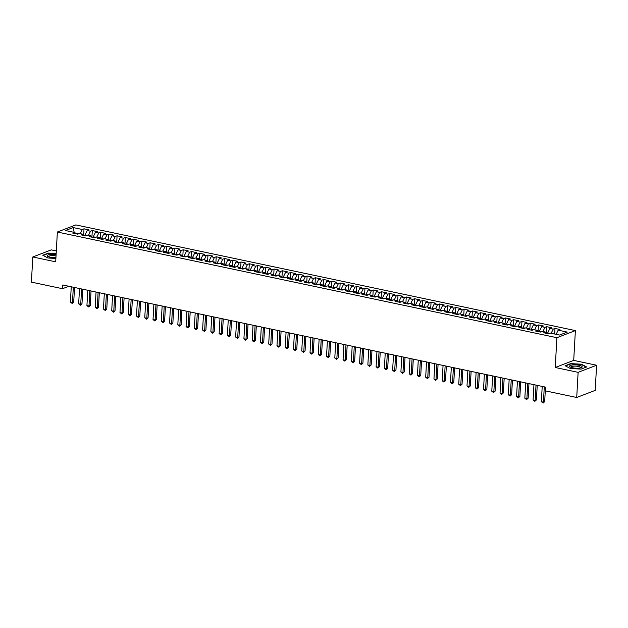 <?xml version="1.0" encoding="UTF-8"?>
<svg xmlns="http://www.w3.org/2000/svg" width="628" height="628" viewBox="0 0 628 628"><rect width="100%" height="100%" fill="white"/><g stroke="black" fill="none" stroke-linecap="round" stroke-linejoin="round"><path stroke-width="0.94" d="M56.3 250.933L51.284 249.866L32.805 256.978L31.4 282.121L62.549 288.707L68.868 286.282M575.381 330.595L75.831 224.91L57.36 232.022L556.903 337.699L575.381 330.595L573.709 360.394L555.238 367.498L578.121 372.341L596.6 365.237L573.709 360.394M596.6 365.237L595.195 390.381L576.716 397.485L578.121 372.341M74.183 232.36L73.17 227.564L65.477 230.523L74.567 232.446L72.793 233.121L77.754 234.173L79.52 233.49L82.825 234.189L81.059 234.872L86.012 235.924L87.787 235.241L91.091 235.94L89.317 236.623L94.278 237.667L96.053 236.992L99.357 237.69L97.583 238.365L102.537 239.417L104.311 238.734L107.616 239.433L105.842 240.116L110.803 241.168L112.577 240.485L115.882 241.183L114.108 241.866L119.061 242.91L120.835 242.235L124.14 242.934L122.366 243.609L127.327 244.661L129.101 243.978L132.406 244.677L130.632 245.36L135.585 246.411L137.359 245.729L140.664 246.427L138.89 247.11L143.851 248.154L145.625 247.479L148.93 248.178L147.156 248.861L152.109 249.905L153.884 249.222L157.188 249.92L155.422 250.603L160.376 251.655L162.15 250.972L165.454 251.671L163.68 252.354L168.642 253.398L170.408 252.723L173.713 253.422L171.946 254.105L176.9 255.149L178.674 254.466L181.979 255.164L180.205 255.847L185.166 256.899L186.932 256.216L190.237 256.915L188.471 257.598L193.424 258.642L195.198 257.967L198.503 258.665L196.729 259.348L201.69 260.392L203.464 259.709L206.769 260.408L204.995 261.091L209.948 262.143L211.722 261.46L215.027 262.159L213.253 262.842L218.214 263.886L219.988 263.211L223.293 263.909L221.519 264.592L226.472 265.636L228.247 264.953L231.551 265.652L229.777 266.335L234.739 267.387L236.513 266.704L239.817 267.402L238.043 268.085L242.997 269.129L244.771 268.454L248.076 269.153L246.302 269.836L251.263 270.88L253.037 270.197L256.342 270.896L254.568 271.579L259.521 272.631L261.295 271.948L264.6 272.646L262.826 273.329L267.787 274.373L269.561 273.698L272.866 274.397L271.092 275.08L276.053 276.124L277.819 275.441L281.124 276.139L279.358 276.822L284.311 277.874L286.085 277.191L289.39 277.89L287.616 278.573L292.577 279.617L294.344 278.942L297.648 279.641L295.882 280.324L300.836 281.368L302.61 280.685L305.914 281.383L304.14 282.066L309.102 283.118L310.868 282.435L314.173 283.134L312.406 283.817L317.36 284.869L319.134 284.186L322.439 284.884L320.665 285.567L325.626 286.611L327.4 285.928L330.705 286.627L328.931 287.31L333.884 288.362L335.658 287.679L338.963 288.378L337.189 289.061L342.15 290.112L343.924 289.43L347.229 290.128L345.455 290.811L350.408 291.855L352.182 291.172L355.487 291.871L353.713 292.554L358.674 293.606L360.448 292.923L363.753 293.621L361.979 294.304L366.933 295.356L368.707 294.673L372.012 295.372L370.237 296.055L375.199 297.099L376.973 296.416L380.278 297.115L378.503 297.798L383.457 298.849L385.231 298.167L388.536 298.865L386.762 299.548L391.723 300.6L393.497 299.917L396.802 300.616L395.028 301.299L399.989 302.343L401.755 301.66L405.06 302.358L403.294 303.041L408.247 304.093L410.021 303.41L413.326 304.109L411.552 304.792L416.513 305.844L418.279 305.161L421.584 305.86L419.818 306.543L424.771 307.587L426.545 306.904L429.85 307.602L428.076 308.285L433.037 309.337L434.812 308.654L438.116 309.353L436.342 310.036L441.296 311.088L443.07 310.405L446.375 311.103L444.6 311.786L449.562 312.83L451.336 312.147L454.641 312.846L452.866 313.529L457.82 314.581L459.594 313.898L462.899 314.597L461.125 315.28L466.086 316.331L467.86 315.649L471.165 316.347L469.391 317.03L474.344 318.074L476.118 317.391L479.423 318.09L477.649 318.773L482.61 319.825L484.384 319.142L487.689 319.84L485.915 320.523L490.868 321.575L492.642 320.892L495.947 321.591L494.173 322.274L499.134 323.318L500.909 322.635L504.213 323.334L502.439 324.017L507.4 325.069L509.167 324.386L512.472 325.084L510.705 325.767L515.659 326.819L517.433 326.136L520.738 326.835L518.964 327.518L523.925 328.562L525.691 327.879L528.996 328.577L527.23 329.26L532.183 330.312L533.957 329.629L537.262 330.328L535.488 331.011L540.449 332.063L542.215 331.38L545.52 332.079L543.754 332.762L548.707 333.806L550.481 333.123L559.572 335.046L567.257 332.086L558.174 330.163L559.941 329.488L554.987 328.436L553.213 329.119L549.908 328.42L551.682 327.738L546.721 326.686L544.955 327.369L541.65 326.67L543.416 325.987L538.463 324.943L536.689 325.626L533.384 324.919L535.158 324.244L530.197 323.192L528.423 323.875L525.118 323.177L526.892 322.494L521.939 321.442L520.165 322.125L516.86 321.426L518.634 320.743L513.673 319.699L511.899 320.382L508.594 319.676L510.368 319L505.414 317.949L503.64 318.632L500.335 317.933L502.11 317.25L497.148 316.198L495.374 316.881L492.069 316.182L493.844 315.499L488.89 314.455L487.116 315.138L483.811 314.432L485.585 313.757L480.624 312.705L478.85 313.388L475.545 312.689L477.319 312.006L472.366 310.954L470.592 311.637L467.287 310.939L469.061 310.256L464.1 309.212L462.326 309.887L459.021 309.188L460.795 308.513L455.834 307.461L454.068 308.144L450.763 307.445L452.529 306.762L447.576 305.71L445.801 306.393L442.497 305.695L444.271 305.012L439.31 303.968L437.543 304.643L434.238 303.944L436.005 303.269L431.051 302.217L429.277 302.9L425.972 302.201L427.747 301.519L422.785 300.467L421.019 301.15L417.714 300.451L419.48 299.768L414.527 298.724L412.753 299.399L409.448 298.7L411.222 298.025L406.261 296.973L404.487 297.656L401.182 296.958L402.956 296.275L398.003 295.223L396.229 295.906L392.924 295.207L394.698 294.524L389.737 293.48L387.963 294.155L384.658 293.457L386.432 292.781L381.479 291.73L379.704 292.413L376.4 291.714L378.174 291.031L373.213 289.979L371.438 290.662L368.134 289.963L369.908 289.28L364.954 288.236L363.18 288.911L359.875 288.213L361.649 287.538L356.688 286.486L354.914 287.169L351.609 286.47L353.383 285.787L348.43 284.735L346.656 285.418L343.351 284.719L345.117 284.037L340.164 282.993L338.39 283.668L335.085 282.969L336.859 282.286L331.898 281.242L330.132 281.925L326.827 281.226L328.593 280.543L323.64 279.491L321.866 280.174L318.561 279.476L320.335 278.793L315.374 277.749L313.608 278.424L310.303 277.725L312.069 277.042L307.116 275.998L305.341 276.681L302.037 275.982L303.811 275.3L298.849 274.248L297.075 274.931L293.771 274.232L295.545 273.549L290.591 272.505L288.817 273.18L285.512 272.481L287.286 271.798L282.325 270.754L280.551 271.437L277.246 270.739L279.02 270.056L274.067 269.004L272.293 269.687L268.988 268.988L270.762 268.305L265.801 267.261L264.027 267.936L260.722 267.238L262.496 266.555L257.543 265.511L255.769 266.194L252.464 265.495L254.238 264.812L249.277 263.76L247.503 264.443L244.198 263.744L245.972 263.061L241.019 262.017L239.244 262.692L235.94 261.994L237.714 261.311L232.752 260.267L230.978 260.95L227.674 260.251L229.448 259.568L224.486 258.516L222.72 259.199L219.415 258.501L221.182 257.818L216.228 256.774L214.454 257.449L211.149 256.75L212.923 256.067L207.962 255.023L206.196 255.706L202.891 255.007L204.657 254.324L199.704 253.272L197.93 253.955L194.625 253.257L196.399 252.574L191.438 251.53L189.672 252.205L186.367 251.506L188.133 250.823L183.18 249.779L181.406 250.462L178.101 249.763L179.875 249.081L174.914 248.029L173.14 248.712L169.835 248.013L171.609 247.33L166.656 246.278L164.881 246.961L161.577 246.262L163.351 245.579L158.389 244.535L156.615 245.218L153.311 244.52L155.085 243.837L150.131 242.785L148.357 243.468L145.052 242.769L146.826 242.086L141.865 241.034L140.091 241.717L136.786 241.019L138.56 240.336L133.607 239.292L131.833 239.975L128.528 239.276L130.302 238.593L125.341 237.541L123.567 238.224L120.262 237.525L122.036 236.842L117.083 235.79L115.309 236.473L112.004 235.775L113.77 235.092L108.817 234.048L107.043 234.731L103.738 234.032L105.512 233.349L100.551 232.297L98.784 232.98L95.48 232.281L97.246 231.599L92.292 230.547L90.518 231.23L87.213 230.531L88.988 229.848L84.026 228.804L83.657 235.421M73.17 227.564L82.26 229.487L84.026 228.804M576.716 397.485L545.567 390.899L545.779 387.17L62.761 284.986L62.549 288.707M84.968 235.704L85.008 235.029L87.159 235.484M87.213 230.531L85.008 235.029M90.518 231.23L88.477 235.39M74.567 232.446L75.297 233.655M93.234 237.447L93.274 236.772L95.425 237.227M95.48 232.281L93.274 236.772M98.784 232.98L96.743 237.133M82.825 234.189L83.563 235.406M101.493 239.197L101.532 238.522L103.683 238.978M103.738 234.032L101.532 238.522M107.043 234.731L105.002 238.883M91.091 235.94L91.821 237.149M109.759 240.948L109.798 240.273L111.949 240.728M112.004 235.775L109.798 240.273M115.309 236.473L113.268 240.634M99.357 237.69L100.088 238.899M118.017 242.691L118.056 242.016L120.207 242.471M120.262 237.525L118.056 242.016M123.567 238.224L121.526 242.377M107.616 239.433L108.354 240.65M126.283 244.441L126.322 243.766L128.473 244.221M128.528 239.276L126.322 243.766M131.833 239.975L129.792 244.127M115.882 241.183L116.612 242.392M134.549 246.192L134.58 245.517L136.731 245.972M136.786 241.019L134.58 245.517M140.091 241.717L138.058 245.878M124.14 242.934L124.878 244.143M142.807 247.934L142.846 247.259L144.997 247.715M145.052 242.769L142.846 247.259M148.357 243.468L146.316 247.62M132.406 244.677L133.136 245.893M151.073 249.685L151.105 249.01L153.256 249.465M153.311 244.52L151.105 249.01M156.615 245.218L154.582 249.371M140.664 246.427L141.402 247.636M159.331 251.436L159.371 250.76L161.522 251.216M161.577 246.262L159.371 250.76M164.881 246.961L162.84 251.121M148.93 248.178L149.66 249.387M167.597 253.178L167.629 252.503L169.78 252.958M169.835 248.013L167.629 252.503M173.14 248.712L171.106 252.864M157.188 249.92L157.926 251.137M175.856 254.929L175.895 254.254L178.046 254.709M178.101 249.763L175.895 254.254M181.406 250.462L179.365 254.615M165.454 251.671L166.184 252.88M184.122 256.679L184.161 256.004L186.304 256.459M186.367 251.506L184.161 256.004M189.672 252.205L187.631 256.365M173.713 253.422L174.451 254.63M192.38 258.422L192.419 257.747L194.57 258.202M194.625 253.257L192.419 257.747M197.93 253.955L195.889 258.108M181.979 255.164L182.709 256.381M200.646 260.173L200.685 259.497L202.828 259.953M202.891 255.007L200.685 259.497M206.196 255.706L204.155 259.859M190.237 256.915L190.975 258.124M208.904 261.923L208.943 261.248L211.094 261.703M211.149 256.75L208.943 261.248M214.454 257.449L212.413 261.609M198.503 258.665L199.233 259.874M217.17 263.666L217.209 262.991L219.36 263.446M219.415 258.501L217.209 262.991M222.72 259.199L220.679 263.352M206.769 260.408L207.499 261.625M225.428 265.416L225.468 264.741L227.619 265.197M227.674 260.251L225.468 264.741M230.978 260.95L228.937 265.102M215.027 262.159L215.765 263.368M233.695 267.167L233.734 266.492L235.885 266.947M235.94 261.994L233.734 266.492M239.244 262.692L237.203 266.853M223.293 263.909L224.023 265.118M241.953 268.91L241.992 268.235L244.143 268.69M244.198 263.744L241.992 268.235M247.503 264.443L245.47 268.596M231.551 265.652L232.289 266.869M250.219 270.66L250.258 269.985L252.409 270.44M252.464 265.495L250.258 269.985M255.769 266.194L253.728 270.346M239.817 267.402L240.548 268.611M258.485 272.411L258.516 271.736L260.667 272.191M260.722 267.238L258.516 271.736M264.027 267.936L261.994 272.097M248.076 269.153L248.814 270.362M266.743 274.153L266.782 273.478L268.933 273.934M268.988 268.988L266.782 273.478M272.293 269.687L270.252 273.839M256.342 270.896L257.072 272.112M275.009 275.904L275.04 275.229L277.191 275.684M277.246 270.739L275.04 275.229M280.551 271.437L278.518 275.59M264.6 272.646L265.338 273.855M283.267 277.654L283.306 276.979L285.457 277.435M285.512 272.481L283.306 276.979M288.817 273.18L286.776 277.341M272.866 274.397L273.596 275.606M291.533 279.397L291.565 278.722L293.716 279.177M293.771 274.232L291.565 278.722M297.075 274.931L295.042 279.083M281.124 276.139L281.862 277.356M299.791 281.148L299.831 280.473L301.982 280.928M302.037 275.982L299.831 280.473M305.341 276.681L303.3 280.834M289.39 277.89L290.12 279.099M308.058 282.898L308.097 282.223L310.24 282.679M310.303 277.725L308.097 282.223M313.608 278.424L311.567 282.584M297.648 279.641L298.386 280.849M316.316 284.641L316.355 283.966L318.506 284.421M318.561 279.476L316.355 283.966M321.866 280.174L319.825 284.327M305.914 281.383L306.645 282.6M324.582 286.392L324.621 285.716L326.772 286.172M326.827 281.226L324.621 285.716M330.132 281.925L328.091 286.078M314.173 283.134L314.911 284.343M332.84 288.142L332.879 287.467L335.03 287.922M335.085 282.969L332.879 287.467M338.39 283.668L336.349 287.828M322.439 284.884L323.169 286.093M341.106 289.885L341.145 289.21L343.296 289.665M343.351 284.719L341.145 289.21M346.656 285.418L344.615 289.571M330.705 286.627L331.435 287.844M349.364 291.635L349.404 290.96L351.554 291.416M351.609 286.47L349.404 290.96M354.914 287.169L352.873 291.321M338.963 288.378L339.701 289.587M357.63 293.386L357.67 292.711L359.82 293.166M359.875 288.213L357.67 292.711M363.18 288.911L361.139 293.072M347.229 290.128L347.959 291.337M365.896 295.129L365.928 294.454L368.079 294.909M368.134 289.963L365.928 294.454M371.438 290.662L369.405 294.815M355.487 291.871L356.225 293.088M374.155 296.879L374.194 296.204L376.345 296.659M376.4 291.714L374.194 296.204M379.704 292.413L377.664 296.565M363.753 293.621L364.483 294.83M382.421 298.63L382.452 297.955L384.603 298.41M384.658 293.457L382.452 297.955M387.963 294.155L385.93 298.316M372.012 295.372L372.749 296.581M390.679 300.372L390.718 299.705L392.869 300.153M392.924 295.207L390.718 299.705M396.229 295.906L394.188 300.058M380.278 297.115L381.008 298.331M398.945 302.123L398.976 301.448L401.127 301.903M401.182 296.958L398.976 301.448M404.487 297.656L402.454 301.809M388.536 298.865L389.274 300.074M407.203 303.874L407.242 303.198L409.393 303.654M409.448 298.7L407.242 303.198M412.753 299.399L410.712 303.56M396.802 300.616L397.532 301.825M415.469 305.616L415.508 304.949L417.651 305.396M417.714 300.451L415.508 304.949M421.019 301.15L418.978 305.302M405.06 302.358L405.798 303.575M423.727 307.367L423.767 306.692L425.917 307.147M425.972 302.201L423.767 306.692M429.277 302.9L427.236 307.053M413.326 304.109L414.056 305.318M431.993 309.117L432.033 308.442L434.176 308.898M434.238 303.944L432.033 308.442M437.543 304.643L435.502 308.803M421.584 305.86L422.322 307.068M440.252 310.86L440.291 310.193L442.442 310.64M442.497 305.695L440.291 310.193M445.801 306.393L443.76 310.546M429.85 307.602L430.58 308.819M448.518 312.611L448.557 311.935L450.708 312.391M450.763 307.445L448.557 311.935M454.068 308.144L452.027 312.297M438.116 309.353L438.846 310.562M456.776 314.361L456.815 313.686L458.966 314.141M459.021 309.188L456.815 313.686M462.326 309.887L460.285 314.047M446.375 311.103L447.112 312.312M465.042 316.104L465.081 315.437L467.232 315.884M467.287 310.939L465.081 315.437M470.592 311.637L468.551 315.79M454.641 312.846L455.371 314.063M473.3 317.854L473.339 317.179L475.49 317.635M475.545 312.689L473.339 317.179M478.85 313.388L476.817 317.54M462.899 314.597L463.637 315.813M481.566 319.605L481.605 318.93L483.756 319.385M483.811 314.432L481.605 318.93M487.116 315.138L485.075 319.291M471.165 316.347L471.895 317.556M489.832 321.348L489.864 320.68L492.014 321.128M492.069 316.182L489.864 320.68M495.374 316.881L493.341 321.034M479.423 318.09L480.161 319.307M498.09 323.098L498.13 322.423L500.28 322.878M500.335 317.933L498.13 322.423M503.64 318.632L501.599 322.784M487.689 319.84L488.419 321.057M506.356 324.849L506.388 324.174L508.539 324.629M508.594 319.676L506.388 324.174M511.899 320.382L509.865 324.535M495.947 321.591L496.685 322.8M514.615 326.591L514.654 325.924L516.805 326.372M516.86 321.426L514.654 325.924M520.165 322.125L518.124 326.277M504.213 323.334L504.943 324.55M522.881 328.342L522.912 327.667L525.063 328.122M525.118 323.177L522.912 327.667M528.423 323.875L526.39 328.028M512.472 325.084L513.209 326.301M531.139 330.093L531.178 329.417L533.329 329.873M533.384 324.919L531.178 329.417M536.689 325.626L534.648 329.779M520.738 326.835L521.468 328.044M539.405 331.835L539.444 331.168L541.587 331.623M541.65 326.67L539.444 331.168M544.955 327.369L542.914 331.521M528.996 328.577L529.734 329.794M547.663 333.586L547.702 332.911L549.853 333.366M549.908 328.42L547.702 332.911M553.213 329.119L551.172 333.272M537.262 330.328L537.992 331.545M558.174 330.163L556.133 334.324M545.52 332.079L546.258 333.287M555.238 367.498L556.903 337.699M32.805 256.978L55.696 261.821L57.36 232.022M78.892 233.734L74.826 232.87M82.26 229.487L80.219 233.64M565.121 365.739L570.31 368.503L581.065 369.115L586.63 366.972L581.442 364.216L570.687 363.604L565.121 365.739M56.159 253.547L48.34 253.092L42.775 255.235L47.964 257.99L55.884 258.446M554.987 328.436L554.673 334.01M546.721 326.686L546.352 333.311M538.463 324.943L538.094 331.56M530.197 323.192L529.828 329.81M521.939 321.442L521.57 328.067M513.673 319.699L513.304 326.317M505.414 317.949L505.045 324.566M497.148 316.198L496.779 322.823M488.89 314.455L488.513 321.073M480.624 312.705L480.255 319.322M472.366 310.954L471.989 317.58M464.1 309.212L463.731 315.829M455.834 307.461L455.465 314.079M447.576 305.71L447.207 312.336M439.31 303.968L438.941 310.585M431.051 302.217L430.682 308.835M422.785 300.467L422.416 307.092M414.527 298.724L414.158 305.341M406.261 296.973L405.892 303.591M398.003 295.223L397.634 301.848M389.737 293.48L389.368 300.098M381.479 291.73L381.102 298.347M373.213 289.979L372.844 296.604M364.954 288.236L364.578 294.854M356.688 286.486L356.319 293.103M348.43 284.735L348.053 291.361M340.164 282.993L339.795 289.61M331.898 281.242L331.529 287.86M323.64 279.491L323.271 286.117M315.374 277.749L315.005 284.366M307.116 275.998L306.747 282.616M298.849 274.248L298.481 280.873M290.591 272.505L290.222 279.122M282.325 270.754L281.956 277.372M274.067 269.004L273.698 275.629M265.801 267.261L265.432 273.879M257.543 265.511L257.166 272.128M249.277 263.76L248.908 270.385M241.019 262.017L240.642 268.635M232.752 260.267L232.384 266.884M224.486 258.516L224.118 265.142M216.228 256.774L215.859 263.391M207.962 255.023L207.593 261.641M199.704 253.272L199.335 259.898M191.438 251.53L191.069 258.147M183.18 249.779L182.811 256.397M174.914 248.029L174.545 254.654M166.656 246.278L166.287 252.903M158.389 244.535L158.021 251.153M150.131 242.785L149.754 249.41M141.865 241.034L141.496 247.66M133.607 239.292L133.23 245.909M125.341 237.541L124.972 244.166M117.083 235.79L116.706 242.416M108.817 234.048L108.448 240.665M100.551 232.297L100.182 238.923M92.292 230.547L91.924 237.172M544.28 386.856L543.424 402.155L541.36 401.716L542.215 386.416M545.489 387.107L544.672 401.677L543.424 402.155L543.11 403.09L541.36 401.716M544.672 401.677L543.11 403.09M536.014 385.105L535.166 400.405L533.094 399.973L533.949 384.674M537.223 385.364L536.414 399.926L535.166 400.405L534.852 401.339L533.094 399.973M536.414 399.926L534.852 401.339M527.755 383.363L526.9 398.662L524.835 398.223L525.691 382.923M528.964 383.614L528.148 398.176L526.9 398.662L526.586 399.596L524.835 398.223M528.148 398.176L526.586 399.596M569.596 366.187A6.288 1.656 3.2 0 0 570.295 367.019A6.288 1.656 3.2 0 0 575.774 368.196A6.288 1.656 3.2 0 0 581.355 367.631A6.288 1.656 3.2 0 0 582.14 366.901A6.288 1.656 3.2 0 0 575.994 364.892A6.288 1.656 3.2 0 0 569.596 366.187M580.453 367.914A4.757 1.256 3.2 0 0 580.57 367.663A4.757 1.256 3.2 0 0 575.9 366.148A4.757 1.256 3.2 0 0 571.072 367.121A4.757 1.256 3.2 0 0 571.072 367.129A4.757 1.256 3.2 0 0 571.158 367.396M565.483 365.936L570.836 363.871L581.261 364.468L586.254 367.121M56.096 254.662A6.288 1.656 3.2 0 0 47.241 255.682A6.288 1.656 3.2 0 0 47.948 256.507A6.288 1.656 3.2 0 0 55.923 257.692M56.018 255.965A4.757 1.256 3.2 0 0 51.229 255.667A4.757 1.256 3.2 0 0 48.717 256.616A4.757 1.256 3.2 0 0 48.717 256.624A4.757 1.256 3.2 0 0 48.811 256.891M43.136 255.431L48.489 253.367L56.143 253.806M519.489 381.612L518.634 396.912L516.569 396.472L517.425 381.172M520.698 381.863L519.882 396.433L518.634 396.912L518.328 397.846L516.569 396.472M519.882 396.433L518.328 397.846M511.231 379.861L510.376 395.161L508.311 394.729L509.167 379.43M512.44 380.121L511.624 394.682L510.376 395.161L510.062 396.095L508.311 394.729M511.624 394.682L510.062 396.095M502.965 378.119L502.11 393.418L500.045 392.979L500.901 377.679M504.174 378.37L503.358 392.932L502.11 393.418L501.803 394.353L500.045 392.979M503.358 392.932L501.803 394.353M494.707 376.368L493.851 391.668L491.787 391.228L492.642 375.929M495.916 376.619L495.1 391.189L493.851 391.668L493.537 392.602L491.787 391.228M495.1 391.189L493.537 392.602M486.441 374.618L485.585 389.917L483.521 389.486L484.376 374.186M487.65 374.877L486.833 389.439L485.585 389.917L485.271 390.851L483.521 389.486M486.833 389.439L485.271 390.851M478.183 372.875L477.327 388.175L475.263 387.735L476.118 372.435M479.392 373.126L478.575 387.688L477.327 388.175L477.013 389.109L475.263 387.735M478.575 387.688L477.013 389.109M469.917 371.124L469.061 386.424L466.997 385.985L467.852 370.685M471.126 371.376L470.309 385.945L469.061 386.424L468.747 387.358L466.997 385.985M470.309 385.945L468.747 387.358M461.659 369.374L460.803 384.674L458.738 384.242L459.594 368.942M462.86 369.633L462.051 384.195L460.803 384.674L460.489 385.608L458.738 384.242M462.051 384.195L460.489 385.608M453.392 367.631L452.537 382.931L450.472 382.491L451.328 367.192M454.601 367.882L453.785 382.444L452.537 382.931L452.223 383.865L450.472 382.491M453.785 382.444L452.223 383.865M445.134 365.881L444.279 381.18L442.206 380.741L443.062 365.441M446.335 366.132L445.527 380.701L444.279 381.18L443.965 382.114L442.206 380.741M445.527 380.701L443.965 382.114M436.868 364.13L436.013 379.43L433.948 378.998L434.804 363.698M438.077 364.389L437.261 378.951L436.013 379.43L435.699 380.364L433.948 378.998M437.261 378.951L435.699 380.364M428.61 362.387L427.754 377.687L425.682 377.247L426.538 361.948M429.811 362.639L429.002 377.2L427.754 377.687L427.44 378.621L425.682 377.247M429.002 377.2L427.44 378.621M420.344 360.637L419.488 375.937L417.424 375.497L418.279 360.197M421.553 360.888L420.736 375.458L419.488 375.937L419.174 376.871L417.424 375.497M420.736 375.458L419.174 376.871M412.078 358.886L411.222 374.186L409.158 373.754L410.013 358.447M413.287 359.145L412.478 373.707L411.222 374.186L410.916 375.12L409.158 373.754M412.478 373.707L410.916 375.12M403.82 357.136L402.964 372.443L400.899 372.004L401.755 356.704M405.029 357.395L404.212 371.957L402.964 372.443L402.65 373.377L400.899 372.004M404.212 371.957L402.65 373.377M395.554 355.393L394.698 370.693L392.633 370.253L393.489 354.953M396.763 355.644L395.946 370.214L394.698 370.693L394.392 371.627L392.633 370.253M395.946 370.214L394.392 371.627M387.295 353.643L386.44 368.942L384.375 368.51L385.231 353.203M388.504 353.902L387.688 368.463L386.44 368.942L386.126 369.876L384.375 368.51M387.688 368.463L386.126 369.876M379.029 351.892L378.174 367.192L376.109 366.76L376.965 351.46M380.238 352.151L379.422 366.713L378.174 367.192L377.86 368.134L376.109 366.76M379.422 366.713L377.86 368.134M370.771 350.149L369.916 365.449L367.851 365.009L368.707 349.71M371.98 350.4L371.164 364.97L369.916 365.449L369.602 366.383L367.851 365.009M371.164 364.97L369.602 366.383M362.505 348.399L361.649 363.698L359.585 363.259L360.441 347.959M363.714 348.658L362.898 363.219L361.649 363.698L361.336 364.632L359.585 363.259M362.898 363.219L361.336 364.632M354.247 346.648L353.391 361.948L351.327 361.516L352.182 346.216M355.448 346.907L354.639 361.469L353.391 361.948L353.077 362.89L351.327 361.516M354.639 361.469L353.077 362.89M345.981 344.905L345.125 360.205L343.061 359.766L343.916 344.466M347.19 345.157L346.373 359.726L345.125 360.205L344.811 361.139L343.061 359.766M346.373 359.726L344.811 361.139M337.723 343.155L336.867 358.455L334.803 358.015L335.65 342.715M338.924 343.414L338.115 357.976L336.867 358.455L336.553 359.389L334.803 358.015M338.115 357.976L336.553 359.389M329.457 341.404L328.601 356.704L326.536 356.272L327.392 340.973M330.666 341.663L329.849 356.225L328.601 356.704L328.287 357.646L326.536 356.272M329.849 356.225L328.287 357.646M321.198 339.662L320.343 354.961L318.27 354.522L319.126 339.222M322.399 339.913L321.591 354.482L320.343 354.961L320.029 355.895L318.27 354.522M321.591 354.482L320.029 355.895M312.932 337.911L312.077 353.211L310.012 352.771L310.868 337.471M314.141 338.17L313.325 352.732L312.077 353.211L311.763 354.145L310.012 352.771M313.325 352.732L311.763 354.145M304.666 336.161L303.819 351.46L301.746 351.028L302.602 335.729M305.875 336.42L305.067 350.981L303.819 351.46L303.505 352.402L301.746 351.028M305.067 350.981L303.505 352.402M296.408 334.418L295.553 349.718L293.488 349.278L294.344 333.978M297.617 334.669L296.801 349.239L295.553 349.718L295.239 350.652L293.488 349.278M296.801 349.239L295.239 350.652M288.142 332.667L287.286 347.967L285.222 347.527L286.078 332.228M289.351 332.926L288.535 347.488L287.286 347.967L286.98 348.901L285.222 347.527M288.535 347.488L286.98 348.901M279.884 330.917L279.028 346.216L276.964 345.785L277.819 330.485M281.093 331.176L280.276 345.738L279.028 346.216L278.714 347.158L276.964 345.785M280.276 345.738L278.714 347.158M271.618 329.174L270.762 344.474L268.698 344.034L269.553 328.734M272.827 329.425L272.01 343.995L270.762 344.474L270.456 345.408L268.698 344.034M272.01 343.995L270.456 345.408M263.36 327.424L262.504 342.723L260.439 342.284L261.295 326.984M264.569 327.683L263.752 342.244L262.504 342.723L262.19 343.657L260.439 342.284M263.752 342.244L262.19 343.657M255.094 325.673L254.238 340.973L252.173 340.541L253.029 325.241M256.303 325.932L255.486 340.494L254.238 340.973L253.924 341.915L252.173 340.541M255.486 340.494L253.924 341.915M246.835 323.93L245.98 339.23L243.915 338.79L244.771 323.491M248.044 324.181L247.228 338.751L245.98 339.23L245.666 340.164L243.915 338.79M247.228 338.751L245.666 340.164M238.569 322.18L237.714 337.479L235.649 337.04L236.505 321.74M239.778 322.439L238.962 337.001L237.714 337.479L237.4 338.414L235.649 337.04M238.962 337.001L237.4 338.414M230.311 320.429L229.456 335.729L227.391 335.297L228.247 319.997M231.512 320.688L230.704 335.25L229.456 335.729L229.141 336.671L227.391 335.297M230.704 335.25L229.141 336.671M222.045 318.686L221.189 333.986L219.125 333.546L219.981 318.247M223.254 318.938L222.438 333.507L221.189 333.986L220.875 334.92L219.125 333.546M222.438 333.507L220.875 334.92M213.787 316.936L212.931 332.236L210.859 331.796L211.714 316.496M214.988 317.195L214.179 331.757L212.931 332.236L212.617 333.17L210.859 331.796M214.179 331.757L212.617 333.17M205.521 315.185L204.665 330.485L202.601 330.053L203.456 314.754M206.73 315.444L205.913 330.006L204.665 330.485L204.351 331.427L202.601 330.053M205.913 330.006L204.351 331.427M197.263 313.443L196.407 328.742L194.335 328.303L195.19 313.003M198.464 313.694L197.655 328.263L196.407 328.742L196.093 329.676L194.335 328.303M197.655 328.263L196.093 329.676M188.997 311.692L188.141 326.992L186.076 326.552L186.932 311.252M190.206 311.951L189.389 326.513L188.141 326.992L187.827 327.926L186.076 326.552M189.389 326.513L187.827 327.926M180.731 309.942L179.875 325.241L177.81 324.809L178.666 309.51M181.939 310.201L181.131 324.762L179.875 325.241L179.569 326.183L177.81 324.809M181.131 324.762L179.569 326.183M172.472 308.199L171.617 323.499L169.552 323.059L170.408 307.759M173.681 308.45L172.865 323.02L171.617 323.499L171.303 324.433L169.552 323.059M172.865 323.02L171.303 324.433M164.206 306.448L163.351 321.748L161.286 321.308L162.142 306.009M165.415 306.707L164.599 321.269L163.351 321.748L163.044 322.682L161.286 321.308M164.599 321.269L163.044 322.682M155.948 304.698L155.092 319.997L153.028 319.566L153.884 304.266M157.157 304.957L156.341 319.519L155.092 319.997L154.778 320.939L153.028 319.566M156.341 319.519L154.778 320.939M147.682 302.955L146.826 318.255L144.762 317.815L145.618 302.515M148.891 303.206L148.075 317.776L146.826 318.255L146.512 319.189L144.762 317.815M148.075 317.776L146.512 319.189M139.424 301.204L138.568 316.504L136.504 316.065L137.359 300.765M140.633 301.464L139.816 316.025L138.568 316.504L138.254 317.438L136.504 316.065M139.816 316.025L138.254 317.438M131.158 299.454L130.302 314.754L128.238 314.322L129.093 299.022M132.367 299.713L131.55 314.275L130.302 314.754L129.988 315.696L128.238 314.322M131.55 314.275L129.988 315.696M122.9 297.711L122.044 313.011L119.979 312.571L120.835 297.272M124.101 297.962L123.292 312.532L122.044 313.011L121.73 313.945L119.979 312.571M123.292 312.532L121.73 313.945M114.634 295.961L113.778 311.26L111.713 310.821L112.569 295.521M115.842 296.22L115.026 310.781L113.778 311.26L113.464 312.195L111.713 310.821M115.026 310.781L113.464 312.195M106.375 294.21L105.52 309.51L103.455 309.078L104.303 293.778M107.576 294.469L106.768 309.031L105.52 309.51L105.206 310.452L103.455 309.078M106.768 309.031L105.206 310.452M98.109 292.467L97.254 307.767L95.189 307.327L96.045 292.028M99.318 292.719L98.502 307.288L97.254 307.767L96.94 308.701L95.189 307.327M98.502 307.288L96.94 308.701M89.851 290.717L88.995 306.017L86.923 305.577L87.779 290.277M91.052 290.976L90.244 305.538L88.995 306.017L88.681 306.951L86.923 305.577M90.244 305.538L88.681 306.951M81.585 288.966L80.729 304.266L78.665 303.834L79.52 288.535M82.794 289.225L81.978 303.787L80.729 304.266L80.415 305.208L78.665 303.834M81.978 303.787L80.415 305.208M73.319 287.224L72.471 302.523L70.399 302.084L71.254 286.784M74.528 287.475L73.719 302.044L72.471 302.523L72.157 303.457L70.399 302.084M73.719 302.044L72.157 303.457"/></g></svg>
